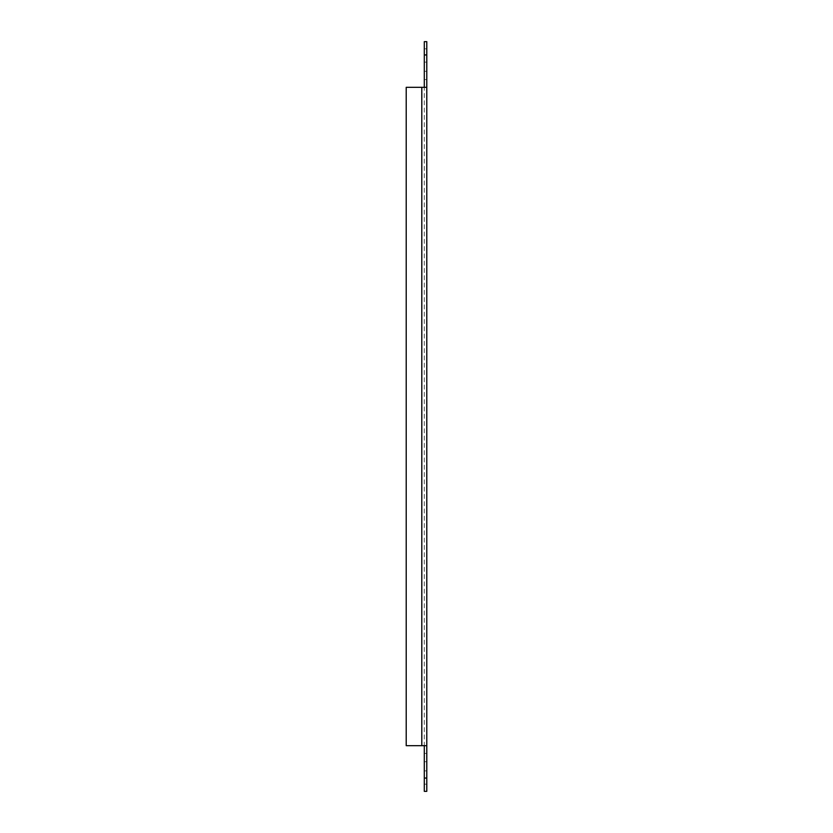 <?xml version="1.0" encoding="UTF-8"?>
<svg xmlns="http://www.w3.org/2000/svg" width="833" height="833" viewBox="0 0 833 833"><rect width="100%" height="100%" fill="white"/><g stroke="black" fill="none" stroke-linecap="round" stroke-linejoin="round"><path stroke-width="0.62" stroke-dasharray="4.17 3.12" d="M406.212 87.319L421.8 87.319L406.212 87.319L406.212 745.681L406.212 87.319L421.8 87.319L421.8 745.681L406.212 745.681L421.8 745.681L406.212 745.681L406.212 87.319M421.8 745.681L426.788 745.681L426.788 791.35L424.299 791.35L424.299 745.681L426.788 745.681L424.299 745.681L426.788 745.681L426.788 87.319L421.8 87.319L424.299 87.319L424.299 41.65L426.788 41.65L426.788 87.319L424.299 87.319L424.299 745.681L421.8 745.681L421.8 87.319L426.788 87.319L424.299 87.319L424.299 745.681L421.8 745.681L421.8 87.319M424.299 777.522L424.299 784.176L424.299 777.522M424.299 55.478L424.299 48.824L424.299 55.478M424.299 757.582L424.299 761.737L424.299 757.582M424.299 75.418L424.299 71.263L424.299 75.418M426.788 777.522L426.788 784.176L426.788 777.522M426.788 55.478L426.788 48.824L426.788 55.478M426.788 757.582L426.788 761.737L426.788 757.582M426.788 75.418L426.788 71.263L426.788 75.418M426.788 745.681L424.299 745.681L426.788 745.681M426.788 87.319L424.299 87.319L426.788 87.319M426.788 54.947L424.299 54.947M424.299 778.053L426.788 778.053M426.788 770.879L424.299 770.879L426.788 770.879M426.788 784.176L424.299 784.176L426.788 784.176M426.788 48.824L424.299 48.824L426.788 48.824M426.788 62.121L424.299 62.121L426.788 62.121M426.788 753.438L424.299 753.438L426.788 753.438M426.788 761.737L424.299 761.737L426.788 761.737M426.788 71.263L424.299 71.263L426.788 71.263M426.788 79.562L424.299 79.562L426.788 79.562"/><path stroke-width="1.25" d="M421.8 87.319L406.212 87.319L406.212 745.681L426.788 745.681L424.299 745.681L424.299 791.35L426.788 791.35L426.788 87.319L421.8 87.319L421.8 745.681M424.299 87.319L426.788 87.319L426.788 41.65L424.299 41.65L424.299 87.319M426.788 778.053L424.299 778.053M424.299 54.947L426.788 54.947"/></g></svg>
